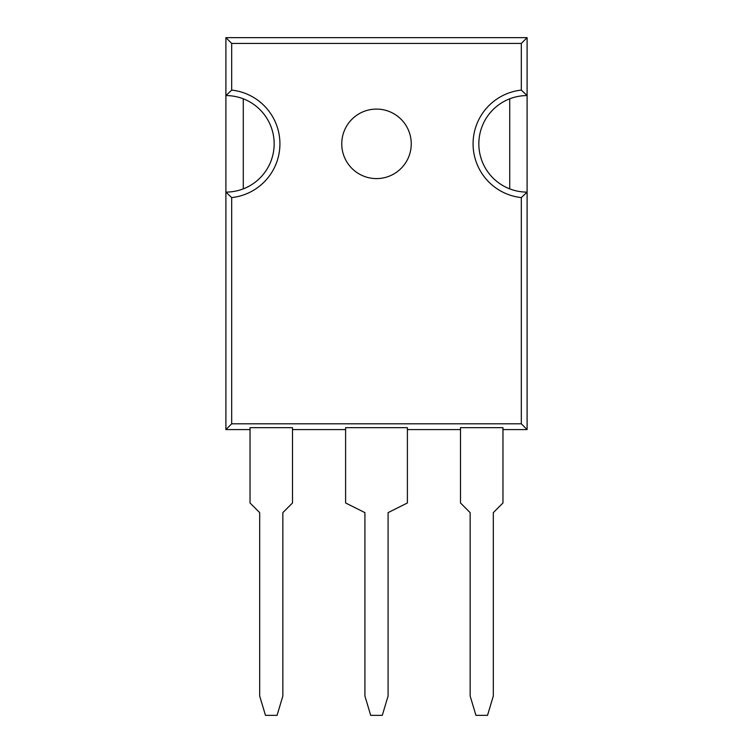 <?xml version="1.0" encoding="UTF-8"?>
<svg xmlns="http://www.w3.org/2000/svg" width="753" height="753" viewBox="0 0 753 753"><rect width="100%" height="100%" fill="white"/><g stroke="black" fill="none" stroke-linecap="round" stroke-linejoin="round"><path stroke-width="1.13" d="M521.311 423.807L527.1 429.596L527.1 37.65L225.9 37.65L225.9 192.109A48.267 48.267 0 0 0 243.275 98.812A48.267 48.267 0 0 0 225.9 95.575L231.689 90.096A54.065 54.065 0 0 1 231.689 197.597L231.689 423.807L521.311 423.807L521.311 197.597A54.065 54.065 0 0 1 521.311 90.096L521.311 43.439L231.689 43.439L231.689 90.096M341.749 143.842A34.751 34.751 0 0 0 376.5 178.593A34.751 34.751 0 0 0 411.251 143.842A34.751 34.751 0 0 0 376.5 109.091A34.751 34.751 0 0 0 341.749 143.842M243.275 98.812L243.275 188.871L243.275 98.812M521.311 90.096L527.1 95.575A48.267 48.267 0 0 0 509.725 98.812L509.725 188.871L509.725 98.812A48.267 48.267 0 0 0 527.1 192.109L521.311 197.597M225.9 37.65L231.689 43.439M231.689 197.597L225.9 192.109L225.9 429.596L250.034 429.596M292.512 429.596L345.608 429.596M407.392 429.596L460.488 429.596M502.966 429.596L527.1 429.596M225.9 429.596L231.689 423.807M521.311 43.439L527.1 37.65M265.48 715.35L277.066 715.35L282.855 696.045L282.855 512.624L292.512 502.966L292.512 427.666L250.034 427.666L250.034 502.966L259.691 512.624L259.691 696.045L265.48 715.35M407.392 502.966L388.087 512.624L388.087 696.045L382.289 715.35L370.711 715.35L364.913 696.045L364.913 512.624L345.608 502.966L345.608 427.666L407.392 427.666L407.392 502.966M470.145 512.624L460.488 502.966L460.488 427.666L502.966 427.666L502.966 502.966L493.309 512.624L493.309 696.045L487.52 715.35L475.934 715.35L470.145 696.045L470.145 512.624"/></g></svg>
